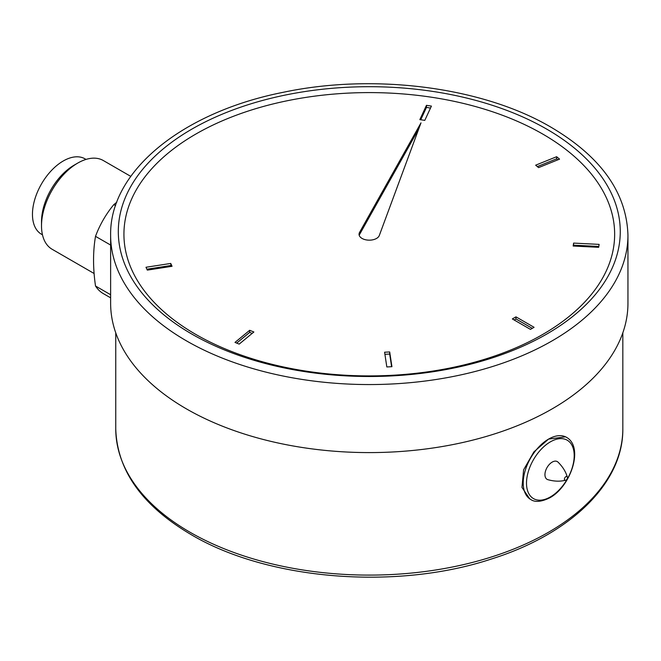 <?xml version="1.0" encoding="UTF-8"?>
<svg xmlns="http://www.w3.org/2000/svg" width="661" height="661" viewBox="0 0 661 661"><rect width="100%" height="100%" fill="white"/><g stroke="black" fill="none" stroke-linecap="round" stroke-linejoin="round"><path stroke-width="0.99" d="M362.046 238.431A10.246 5.916 0 0 0 372.193 239.926A10.246 5.916 0 0 0 379.307 235.49L420.991 122.855L359.543 232.432A10.246 5.916 0 0 0 359.047 234.25A10.246 5.916 0 0 0 362.046 238.431M195.796 334.416A245.355 141.652 180 0 1 195.796 134.084A245.355 141.652 180 0 1 542.78 134.084A245.355 141.652 180 0 1 542.78 334.416A245.355 141.652 180 0 1 195.796 334.416M627.95 235.225L627.95 303.259A258.666 149.336 180 0 1 468.277 441.226A258.666 149.336 180 0 1 186.385 408.853A258.666 149.336 180 0 1 110.627 303.259L110.627 235.225A258.666 149.336 180 0 0 186.385 340.82A258.666 149.336 180 0 0 468.277 373.192A258.666 149.336 180 0 0 627.95 235.225C626.611 192.698 601.006 156.715 551.125 127.284C482.836 87.021 374.366 72.958 283.247 92.3C182.651 112.114 109.462 171.1 110.627 235.225M573.616 243.091L573.17 246.032L598.676 247.321L599.122 244.38L573.616 243.091L573.484 246.049M535.65 165.192L538.583 167.613L559.561 159.136L556.628 156.715L535.65 165.192M419.842 119.616L424.792 120.376L431.418 106.099L426.469 105.33L419.842 119.616M172.05 266.292L170.728 263.442L145.99 267.267L147.312 270.126L172.05 266.292M253.874 331.996L249.676 330.302L234.986 342.415L239.183 344.108L253.874 331.996M389.693 351.958L384.595 352.214L386.825 366.946L391.932 366.69L389.693 351.958L389.693 354.048L384.909 354.296M515.968 316.85L512.349 318.941L530.461 329.393L534.08 327.302L515.968 316.85L515.968 318.941L514.159 319.982M532.27 328.352L515.968 318.941M391.609 366.706L389.693 354.048M252.172 333.4L249.676 332.392L249.676 330.302M249.676 332.392L236.688 343.1M171.141 266.433L170.728 263.442M170.728 265.532L146.891 269.217M430.509 108.049L426.469 107.421L420.743 119.757M426.469 107.421L426.469 105.33M557.859 159.822L556.628 158.805L537.352 166.597M556.628 158.805L556.628 156.715M598.808 246.454L573.616 245.181M418.71 129.002L359.543 234.523A10.246 5.916 0 0 0 359.204 235.299M41.511 225.814L41.511 221.633A46.096 26.614 -60 0 1 74.106 165.176L77.734 163.085A51.219 29.571 120 0 0 41.511 225.814A51.219 29.571 120 0 0 52.12 249.263L94.118 273.505M110.627 297.822L103.339 293.624A64.026 36.966 -60 0 1 95.514 286.006L110.627 294.732M110.627 245.066L95.514 236.341C92.904 251.502 92.904 268.052 95.514 286.006M95.514 236.341A64.026 36.966 -60 0 1 113.849 204.588L115.576 205.579M116.766 202.249L113.849 204.588M42.469 234.82L41.478 234.242A43.535 25.135 -60 0 1 34.802 199.358A43.535 25.135 -60 0 1 63.241 160.995A43.535 25.135 -60 0 1 85.013 158.838L86.013 159.408M130.771 176.38L103.339 160.549A51.219 29.571 120 0 0 77.734 163.085L74.106 165.176M567.328 477.085C565.783 471.665 562.66 466.658 557.967 462.08A10.246 5.916 120 0 0 552.191 462.105A10.246 5.916 120 0 0 545.325 471.764A10.246 5.916 120 0 0 547.812 479.655C554.125 481.439 560.024 481.638 565.486 480.266A2.561 2.561 0 0 0 567.328 477.085A2.107 1.215 120 0 0 565.899 476.655A2.107 1.215 120 0 0 564.42 478.994A2.107 1.215 120 0 0 565.486 480.266L565.486 480.266A2.107 1.215 120 0 0 565.899 480.101M530.643 499.427L529.742 498.906L521.967 487.446L523.611 469.806L533.898 451.876L548.564 439.102L565.593 436.805L566.494 437.326A35.851 20.698 120 0 0 548.564 439.102A35.851 20.698 120 0 0 525.148 470.698A35.851 20.698 120 0 0 530.643 499.427C534.906 502.492 541.309 501.939 549.845 497.774C570.798 486.446 584.134 447.067 566.494 437.326M191.822 334.061A250.982 144.899 0 0 0 546.754 334.061A250.982 144.899 0 0 0 546.754 129.143A250.982 144.899 0 0 0 191.822 129.143A250.982 144.899 0 0 0 191.822 334.061M190.004 532.229A253.543 146.378 0 0 0 466.311 563.957A253.543 146.378 0 0 0 622.827 428.725C623.497 483.017 570.567 534.179 491.437 558.991C396.426 590.537 267.73 580.184 191.07 534.575C142.173 505.715 117.063 470.434 115.749 428.725A253.543 146.378 0 0 0 190.004 532.229M359.543 234.523L359.543 232.432M550.357 441.87A33.728 19.475 120 0 0 526.503 483.174A33.728 19.475 120 0 0 550.357 496.94A33.728 19.475 120 0 0 574.202 455.636A33.728 19.475 120 0 0 550.357 441.87M622.827 332.83L622.827 428.725M115.749 332.83L115.749 428.725"/></g></svg>
